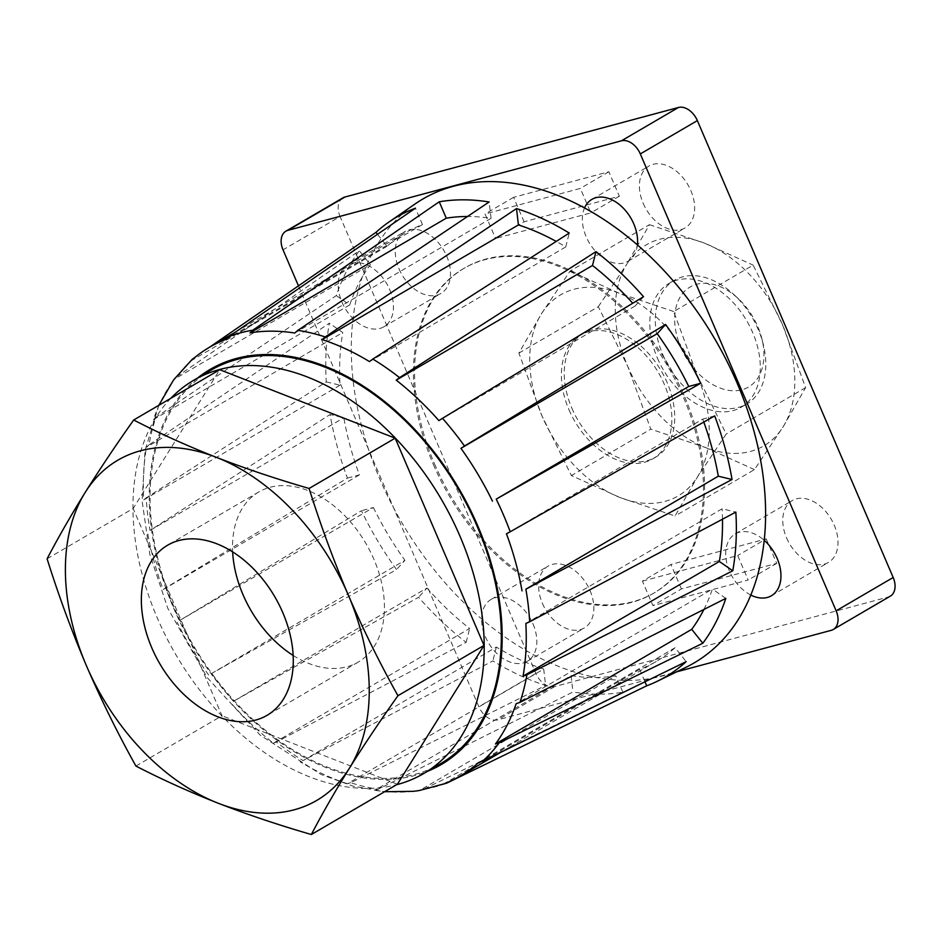 <?xml version="1.0" encoding="UTF-8"?>
<svg xmlns="http://www.w3.org/2000/svg" width="942" height="942" viewBox="0 0 942 942"><rect width="100%" height="100%" fill="white"/><g stroke="black" fill="none" stroke-linecap="round" stroke-linejoin="round"><path stroke-width="0.71" stroke-dasharray="4.71 3.53" d="M47.1 558.794L133.163 508.503L219.757 369.711M135.931 766.058L222.006 715.767L133.163 508.503M193.369 358.396A249.23 168.3 -120.3 0 0 176.719 376.788L359.314 250.749A266.292 179.816 -120.3 0 0 336.294 295.6L155.936 417.271A249.23 168.3 -120.3 0 0 148.989 444.871L329.347 323.2A266.292 179.816 -120.3 0 0 326.273 381.887L146.222 497.859A249.23 168.3 -120.3 0 0 150.025 530.452L330.089 414.492A266.292 179.816 -120.3 0 0 347.433 478.1L165.686 587.867A249.23 168.3 -120.3 0 0 172.256 604.293A249.23 168.3 -120.3 0 0 179.675 620.495L361.422 510.729A266.292 179.816 -120.3 0 0 396.547 569.569L211.385 673.612A249.23 168.3 -120.3 0 0 233.428 701.307L418.589 597.275A266.292 179.816 -120.3 0 0 466.137 642.373L276.347 742.025A249.23 168.3 -120.3 0 0 303.077 760.583L492.878 660.931A266.292 179.816 -120.3 0 0 545.618 685.435L350.695 782.708A249.23 168.3 -120.3 0 0 378.048 789.29L572.971 692.017A266.292 179.816 -120.3 0 0 622.874 692.205L423.088 789.455A249.23 168.3 -120.3 0 0 446.908 783.061M209.571 347.221L195.394 356.994M415.01 204.002A268.705 181.441 -120.3 0 0 379.803 478.96A268.705 181.441 -120.3 0 0 685.741 667.419M179.675 620.495L373.385 507.514L361.422 510.729M211.385 673.612L404.919 560.325L396.547 569.569M233.428 701.307L426.95 588.02L418.589 597.275M426.95 588.02A248.335 167.688 -120.3 0 0 469.634 628.502L273.368 743.167A248.335 167.688 59.7 0 1 230.684 702.685M466.137 642.373L469.634 628.502M273.368 743.167L276.347 742.025M350.695 782.708L347.433 783.72L543.699 669.056L545.618 685.435M378.048 789.29L374.798 790.303L571.064 675.638L572.971 692.017M413.185 791.339A248.335 167.688 59.7 0 1 374.798 790.303M571.064 675.638A248.335 167.688 -120.3 0 0 615.844 675.803L419.579 790.468L423.088 789.455M622.874 692.205L615.844 675.803M478.819 762.384L675.084 647.719L686.165 661.637M703.898 609.474A248.335 167.688 -120.3 0 0 712.399 589.068L516.134 703.733M725.835 598.394L712.399 589.068M525.836 623.463L722.102 508.798L735.843 512.107M703.804 422.063A248.335 167.688 -120.3 0 0 702.72 419.108L506.455 533.773M714.684 415.893L702.72 419.108M649.485 224.679L704.381 243.107A116.443 78.622 -120.3 0 0 626.972 263.89L649.485 224.679L570.063 271.072L541.403 313.874A116.443 78.622 -120.3 0 0 542.074 416.117A116.443 78.622 -120.3 0 0 620.142 497.588A116.443 78.622 -120.3 0 0 697.551 476.805A116.443 78.622 -120.3 0 0 696.892 374.563A116.443 78.622 -120.3 0 0 618.812 293.092L570.063 271.072M673.718 311.531L618.812 293.092A116.443 78.622 -120.3 0 0 541.403 313.874L518.901 353.085L542.074 416.117L571.394 475.557L620.142 497.588L675.049 516.016L697.551 476.805L726.211 434.003L696.892 374.563L673.718 311.531L753.141 265.126L782.461 324.566A116.443 78.622 -120.3 0 0 704.381 243.107L753.141 265.126M397.418 784.227L222.006 715.767M170.855 398.278A227.799 153.817 -120.3 0 0 157.149 617.622A227.799 153.817 -120.3 0 0 396.606 784.71M342.947 197.855A17.91 12.093 -120.3 0 0 340.074 216.519L283.024 249.842M298.461 285.85L478.854 706.736A17.91 12.093 59.7 0 0 497.753 719.853L676.697 671.823M890.308 596.156A17.91 12.093 -120.3 0 1 888.271 597.004L554.803 686.53A17.91 12.093 -120.3 0 1 535.892 673.412L340.074 216.519M210.796 370.288A227.799 153.817 -120.3 0 0 174.258 607.625A227.799 153.817 -120.3 0 0 440.609 763.656M722.49 519.207A248.335 167.688 -120.3 0 0 722.102 508.798M443.399 784.074L639.665 669.409A248.335 167.688 -120.3 0 0 656.327 661.414A248.335 167.688 -120.3 0 0 675.084 647.719M639.665 669.409L644.976 681.784M303.077 760.583L496.363 647.06A248.335 167.688 -120.3 0 0 543.699 669.056M496.363 647.06L492.878 660.931M347.433 783.72A248.335 167.688 59.7 0 1 300.098 761.725M373.385 507.514A248.335 167.688 -120.3 0 0 404.919 560.325M347.433 478.1L359.408 474.886A248.335 167.688 -120.3 0 1 343.83 417.801L330.089 414.492M150.025 530.452L343.83 417.801M524.082 221.794L513.59 197.325L608.862 171.75L619.353 196.219L524.082 221.794L495.551 238.456L485.071 213.987L580.343 188.412L590.834 212.88L495.551 238.456M326.273 381.887L340.027 385.196A248.335 167.688 -120.3 0 1 342.77 332.526L329.347 323.2M148.989 444.871L146.505 447.191L342.77 332.526M359.408 474.886L163.131 589.551A248.335 167.688 59.7 0 1 147.564 532.466M336.294 295.6L349.729 304.925A248.335 167.688 -120.3 0 1 370.383 264.667L359.314 250.749M176.719 376.788L174.117 379.332L370.383 264.667M340.027 385.196L143.749 499.861A248.335 167.688 59.7 0 1 146.505 447.191M377.507 234.299L387.032 246.274A248.335 167.688 -120.3 0 1 405.79 232.58L235.783 331.902M226.186 339.25L422.452 224.585A248.335 167.688 -120.3 0 0 405.79 232.58M422.452 224.585L415.422 208.182M349.729 304.925L153.464 419.59A248.335 167.688 59.7 0 1 173.21 380.58M294.787 333.021L491.065 218.356A248.335 167.688 -120.3 0 0 467.503 216.495M491.065 218.356L489.145 201.977M190.767 360.939L387.032 246.274M369.488 361.598L565.753 246.934A248.335 167.688 -120.3 0 0 556.227 241.411M565.753 246.934L569.251 233.063M438.901 420.638L635.167 305.973A248.335 167.688 -120.3 0 0 632.753 303.253M635.167 305.973L643.539 296.718M153.464 419.59L155.936 417.271M143.749 499.861L146.222 497.859M163.131 589.551L165.686 587.867M208.653 674.99A248.335 167.688 59.7 0 1 177.12 622.179M619.353 196.219L590.834 212.88M642.42 581.132L737.704 555.556L748.195 580.025L652.912 605.6L642.42 581.132L670.951 564.47L766.223 538.883L737.704 555.556M568.992 409.794A71.651 48.383 -120.3 0 0 652.771 458.872A71.651 48.383 -120.3 0 0 658.411 372.596A71.651 48.383 -120.3 0 0 580.484 335.14A71.651 48.383 -120.3 0 0 568.992 409.794M542.427 603.422A35.831 24.198 -120.3 0 0 584.311 627.961A35.831 24.198 -120.3 0 0 587.125 584.829A35.831 24.198 -120.3 0 0 548.173 566.095A35.831 24.198 -120.3 0 0 542.427 603.422M399.055 268.917A35.831 24.198 -120.3 0 0 440.938 293.457A35.831 24.198 -120.3 0 0 443.764 250.313A35.831 24.198 -120.3 0 0 404.801 231.591A35.831 24.198 -120.3 0 0 399.055 268.917M643.198 203.378A35.831 24.198 -120.3 0 0 685.093 227.917A35.831 24.198 -120.3 0 0 687.907 184.773A35.831 24.198 -120.3 0 0 648.944 166.051A35.831 24.198 -120.3 0 0 643.198 203.378M786.57 537.882A35.831 24.198 -120.3 0 0 828.454 562.421A35.831 24.198 -120.3 0 0 831.28 519.289A35.831 24.198 -120.3 0 0 792.316 500.555A35.831 24.198 -120.3 0 0 786.57 537.882M571.841 408.133A71.651 48.383 -120.3 0 0 655.632 457.211A71.651 48.383 -120.3 0 0 661.26 370.936A71.651 48.383 -120.3 0 0 583.333 333.468A71.651 48.383 -120.3 0 0 571.841 408.133M518.901 353.085L598.311 306.692L627.631 366.132L650.804 429.163L571.394 475.557M754.46 469.622L705.711 447.591A116.443 78.622 -120.3 0 0 783.12 426.808A116.443 78.622 -120.3 0 0 782.461 324.566L805.634 387.598L783.12 426.808L754.46 469.622L675.049 516.016M598.311 306.692L626.972 263.89A116.443 78.622 -120.3 0 0 627.631 366.132A116.443 78.622 -120.3 0 0 705.711 447.591L650.804 429.163M662.921 354.922A71.651 48.383 -120.3 0 0 746.7 404A71.651 48.383 -120.3 0 0 763.35 344.678A71.651 48.383 -120.3 0 0 734.254 294.893A71.651 48.383 -120.3 0 0 674.413 280.257A71.651 48.383 -120.3 0 0 662.921 354.922M680.807 347.351A57.921 39.105 -120.3 0 0 737.315 390.612A57.921 39.105 -120.3 0 0 761.972 339.085A57.921 39.105 -120.3 0 0 738.469 298.838A57.921 39.105 -120.3 0 0 686.388 289.63A57.921 39.105 -120.3 0 0 680.807 347.351M657.41 358.137A71.651 48.383 -120.3 0 0 741.189 407.215A71.651 48.383 -120.3 0 0 746.829 320.939A71.651 48.383 -120.3 0 0 668.902 283.483A71.651 48.383 -120.3 0 0 657.41 358.137M293.15 655.444A98.521 66.529 -120.3 0 0 346.939 666.783A98.521 66.529 -120.3 0 0 358.172 662.108A98.521 66.529 -120.3 0 0 373.974 559.454A98.521 66.529 -120.3 0 0 258.779 491.971A98.521 66.529 -120.3 0 0 232.65 551.882M533.019 623.969A35.831 24.198 59.7 0 1 527.273 661.296A35.831 24.198 59.7 0 1 485.377 636.757A35.831 24.198 59.7 0 1 491.123 599.418A35.831 24.198 59.7 0 1 533.019 623.969M389.647 289.453A35.831 24.198 59.7 0 1 383.9 326.78A35.831 24.198 59.7 0 1 342.005 302.241A35.831 24.198 59.7 0 1 347.751 264.914A35.831 24.198 59.7 0 1 389.647 289.453M637.404 244.896A35.831 24.198 59.7 0 1 628.043 261.24A35.831 24.198 59.7 0 1 586.148 236.701A35.831 24.198 59.7 0 1 584.535 207.935M750.809 595.05A35.831 24.198 59.7 0 1 729.52 571.217A35.831 24.198 59.7 0 1 735.266 533.878A35.831 24.198 59.7 0 1 764.209 540.308M766.223 538.883L776.714 563.363L681.431 588.938L652.912 605.6M681.431 588.938L670.951 564.47M776.714 563.363L748.195 580.025M513.59 197.325L485.071 213.987M608.862 171.75L580.343 188.412M433.391 464.571A188.094 127.017 -120.3 0 0 653.324 593.413A188.094 127.017 -120.3 0 0 668.113 366.933A188.094 127.017 -120.3 0 0 463.558 268.588A188.094 127.017 -120.3 0 0 433.391 464.571M434.533 463.9A188.094 127.017 -120.3 0 0 654.466 592.742A188.094 127.017 -120.3 0 0 669.256 366.261A188.094 127.017 -120.3 0 0 464.7 267.928A188.094 127.017 -120.3 0 0 434.533 463.9M805.634 387.598L726.211 434.003M535.892 673.412L478.854 706.736M554.803 686.53L497.753 719.853M888.271 597.004L831.221 630.339M197.749 377.907A228.894 154.559 -120.3 0 0 173.528 607.826A228.894 154.559 -120.3 0 0 427.562 771.286M656.327 661.414L500.591 752.399M652.771 458.872L655.632 457.211M580.484 335.14L583.333 333.468M738.469 298.838L734.254 294.893M761.972 339.085L763.35 344.678M741.189 407.215L746.7 404M668.902 283.483L674.413 280.257M258.779 491.971L167.617 545.218M358.172 662.108L267.022 715.367M527.273 661.296L584.311 627.961M491.123 599.418L548.173 566.095M383.9 326.78L440.938 293.457M347.751 264.914L404.801 231.591M628.043 261.24L685.093 227.917M591.894 199.374L648.944 166.051M771.416 595.756L828.454 562.421M735.266 533.878L792.316 500.555M653.324 593.413L654.466 592.742M463.558 268.588L464.7 267.928M158.857 405.296L145.068 450.347L142.112 500.944L149.872 554.508L167.782 608.273L207.252 677.651L260.074 735.031L321.081 774.489L352.897 786.087L384.607 791.716"/><path stroke-width="1.41" d="M309.106 488.462C320.551 524.977 333.621 560.537 348.328 595.132C363.259 629.68 379.803 663.203 397.936 695.714C380.144 720.818 363.977 744.969 349.447 768.154A197.055 133.058 -120.3 0 0 348.328 595.132A197.055 133.058 -120.3 0 0 216.201 457.27A197.055 133.058 -120.3 0 0 85.192 492.43A197.055 133.058 -120.3 0 0 86.311 665.464C71.616 630.869 58.545 595.309 47.1 558.794C58.168 537.623 70.862 515.51 85.192 492.43C99.722 469.246 115.89 445.095 133.693 419.991C159.551 433.367 187.058 445.802 216.201 457.27C245.532 468.621 276.501 479.019 309.106 488.462L395.181 438.171L484.011 645.435L397.418 784.227L311.355 834.518C278.75 825.074 247.781 814.677 218.438 803.326A197.055 133.058 -120.3 0 0 349.447 768.154C335.117 791.233 322.411 813.346 311.355 834.518M395.181 438.171L219.757 369.711L133.693 419.991M86.311 665.464C101.253 700.012 117.797 733.547 135.931 766.058C161.8 779.434 189.307 791.857 218.438 803.326A197.055 133.058 -120.3 0 1 86.311 665.464M384.607 791.716L413.185 791.339A248.335 167.688 59.7 0 0 419.579 790.468L446.908 783.061L646.695 685.811A266.292 179.816 -120.3 0 0 657.222 681.29A266.292 179.816 -120.3 0 0 686.165 661.637L482.528 761.242A249.23 168.3 -120.3 0 0 499.189 742.838L702.814 643.245A266.292 179.816 -120.3 0 0 725.835 598.394L519.96 702.355A249.23 168.3 -120.3 0 0 526.919 674.766L732.782 570.793A266.292 179.816 -120.3 0 0 735.843 512.107L529.687 621.779A249.23 168.3 -120.3 0 0 525.871 589.186L732.04 479.502A266.292 179.816 -120.3 0 0 714.684 415.893L510.211 531.771A249.23 168.3 -120.3 0 0 509.822 530.711A249.23 168.3 -120.3 0 0 496.222 499.13L700.707 383.264A266.292 179.816 -120.3 0 0 665.57 324.425L464.512 446.025A249.23 168.3 -120.3 0 0 442.481 418.319L643.539 296.718A266.292 179.816 -120.3 0 0 595.98 251.62L399.549 377.612A249.23 168.3 -120.3 0 0 372.82 359.055L569.251 233.063A266.292 179.816 -120.3 0 0 516.51 208.559L325.214 336.93A249.23 168.3 -120.3 0 0 297.849 330.348L489.145 201.977A266.292 179.816 -120.3 0 0 439.243 201.788L252.809 330.183A249.23 168.3 -120.3 0 0 228.988 336.577L415.422 208.182A266.292 179.816 -120.3 0 0 388.916 222.041A266.292 179.816 -120.3 0 0 375.964 232.356L209.571 347.221M496.222 499.13L688.732 386.479L700.707 383.264M195.394 356.994L192.286 359.255L174.117 379.332A248.335 167.688 59.7 0 0 173.21 380.58L158.857 405.296M657.222 681.29L685.741 667.419A268.705 181.441 -120.3 0 0 743.733 399.62A268.705 181.441 -120.3 0 0 415.01 204.002L388.916 222.041M500.591 752.399L460.061 776.078A248.335 167.688 59.7 0 0 478.819 762.384L482.528 761.242M499.189 742.838L495.468 743.992L691.734 629.327L702.814 643.245M519.96 702.355L516.134 703.733A248.335 167.688 59.7 0 1 495.468 743.992M691.734 629.327A248.335 167.688 -120.3 0 0 703.898 609.474M526.919 674.766L523.081 676.132A248.335 167.688 59.7 0 0 525.836 623.463L529.687 621.779M525.871 589.186L718.299 476.193L732.04 479.502M510.211 531.771L506.455 533.773A248.335 167.688 59.7 0 1 522.021 590.858M718.299 476.193A248.335 167.688 -120.3 0 0 703.804 422.063M396.606 784.71A227.799 153.817 -120.3 0 0 423.5 773.653A227.799 153.817 -120.3 0 0 441.398 499.378A227.799 153.817 -120.3 0 0 193.675 380.285A227.799 153.817 -120.3 0 0 170.855 398.278M397.936 695.714L484.011 645.435M621.414 140.817L287.946 230.331A17.91 12.093 59.7 0 0 285.897 231.179L342.947 197.855A17.91 12.093 -120.3 0 1 344.984 197.008L678.452 107.482L621.414 140.817A17.91 12.093 59.7 0 1 640.313 153.935L836.143 610.828A17.91 12.093 59.7 0 1 833.27 629.491A17.91 12.093 59.7 0 1 831.221 630.339L676.697 671.823M298.461 285.85L283.024 249.842A17.91 12.093 59.7 0 1 285.897 231.179M833.27 629.491L890.308 596.156A17.91 12.093 -120.3 0 0 893.181 577.493L836.143 610.828M678.452 107.482A17.91 12.093 -120.3 0 1 697.363 120.6L893.181 577.493M282.824 612.712A98.521 66.529 59.7 0 1 267.022 715.367A98.521 66.529 59.7 0 1 159.869 663.851A98.521 66.529 59.7 0 1 167.617 545.218A98.521 66.529 59.7 0 1 282.824 612.712M423.5 773.653L440.609 763.656A227.799 153.817 -120.3 0 0 458.518 489.381A227.799 153.817 -120.3 0 0 210.796 370.288L193.675 380.285M688.732 386.479A248.335 167.688 -120.3 0 0 657.21 333.668L460.944 448.333A248.335 167.688 59.7 0 1 492.466 501.144M665.57 324.425L657.21 333.668M523.081 676.132L719.347 561.467A248.335 167.688 -120.3 0 0 722.49 519.207M719.347 561.467L732.782 570.793M644.976 681.784L646.695 685.811M446.908 783.061L443.399 784.074A248.335 167.688 59.7 0 0 460.061 776.078M375.964 232.356L377.507 234.299M228.988 336.577L226.186 339.25A248.335 167.688 59.7 0 0 209.524 347.245A248.335 167.688 59.7 0 0 190.767 360.939L192.286 359.255M439.243 201.788L446.272 218.191A248.335 167.688 -120.3 0 1 467.503 216.495M297.849 330.348L294.787 333.021A248.335 167.688 59.7 0 0 250.007 332.856L446.272 218.191M516.51 208.559L518.418 224.938A248.335 167.688 -120.3 0 1 556.227 241.411M372.82 359.055L369.488 361.598A248.335 167.688 59.7 0 0 322.152 339.603L518.418 224.938M595.98 251.62L592.494 265.491A248.335 167.688 -120.3 0 1 632.753 303.253M442.481 418.319L438.901 420.638A248.335 167.688 59.7 0 0 396.217 380.156L592.494 265.491M322.152 339.603L325.214 336.93M250.007 332.856L252.809 330.183M396.217 380.156L399.549 377.612M460.944 448.333L464.512 446.025M232.65 551.882A98.521 66.529 -120.3 0 0 293.15 655.444M584.535 207.935A35.831 24.198 59.7 0 1 591.894 199.374A35.831 24.198 59.7 0 1 633.789 223.913A35.831 24.198 59.7 0 1 637.404 244.896M764.209 540.308A35.831 24.198 59.7 0 1 777.162 558.429A35.831 24.198 59.7 0 1 771.416 595.756A35.831 24.198 59.7 0 1 750.809 595.05M344.984 197.008L287.946 230.331M697.363 120.6L640.313 153.935M427.562 771.286A228.894 154.559 -120.3 0 0 459.154 489.004A228.894 154.559 -120.3 0 0 197.749 377.907M235.783 331.902L209.524 347.245"/></g></svg>

